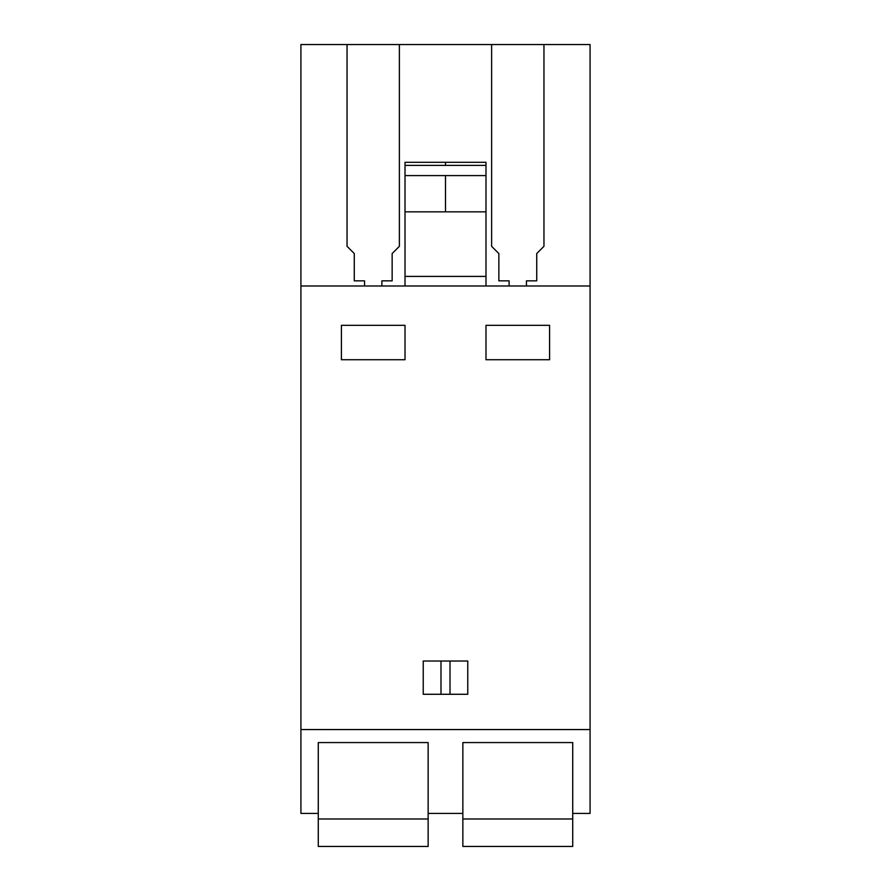 <?xml version="1.0" encoding="UTF-8"?>
<svg xmlns="http://www.w3.org/2000/svg" width="891" height="891" viewBox="0 0 891 891"><rect width="100%" height="100%" fill="white"/><g stroke="black" fill="none" stroke-linecap="round" stroke-linejoin="round"><path stroke-width="1.34" d="M347.045 44.55L590.076 44.55L590.076 813.416L572.724 813.416L572.724 742.571L462.852 742.571L462.852 813.416L428.148 813.416L428.148 742.571L318.276 742.571L318.276 813.416L300.924 813.416L300.924 44.55L347.045 44.55L347.045 246.317L354.273 253.556L354.273 280.843L364.542 280.843L364.542 285.989M590.076 729.562L300.924 729.562M590.076 285.989L300.924 285.989M485.985 359.73L549.591 359.73L549.591 325.326L485.985 325.326L485.985 359.73M423.236 661.033L423.236 694.278L467.764 694.278L467.764 661.033L423.236 661.033M341.409 359.73L405.015 359.73L405.015 325.326L341.409 325.326L341.409 359.73M526.458 285.989L526.458 280.843L536.727 280.843L536.727 253.556L543.956 246.317L543.956 44.55M450.011 694.278L450.011 661.033M440.989 694.278L440.989 661.033M491.62 44.55L491.62 246.317L498.849 253.556L498.849 280.843L509.117 280.843L509.117 285.989M381.883 285.989L381.883 280.843L392.151 280.843L392.151 253.556L399.38 246.317L399.38 44.55M485.985 165.392L445.5 165.392L445.5 162.296L485.985 162.296L485.985 285.989M485.985 276.41L405.015 276.41L405.015 285.989M485.985 211.835L405.015 211.835L405.015 276.41M405.015 211.835L405.015 162.296L445.5 162.296M428.148 813.416L428.148 846.45L318.276 846.45L318.276 818.985L428.148 818.985M318.276 742.571L428.148 742.571M318.276 813.416L318.276 818.985M572.724 813.416L572.724 846.45L462.852 846.45L462.852 818.985L572.724 818.985M462.852 742.571L572.724 742.571M462.852 813.416L462.852 818.985M485.985 175.583L405.015 175.583M445.5 165.392L405.015 165.392M445.5 175.583L445.5 211.835"/></g></svg>
